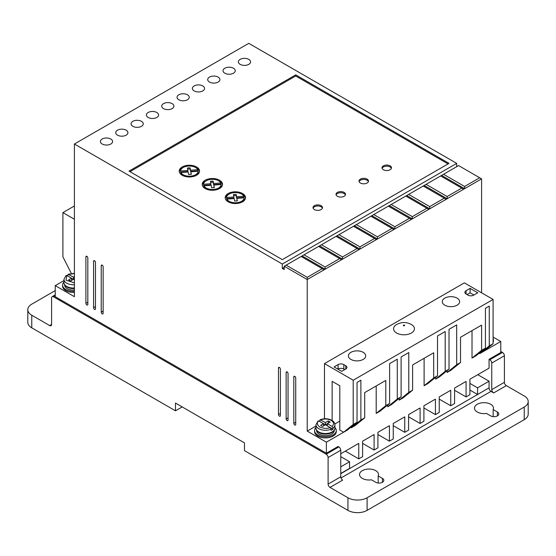 <?xml version="1.0" encoding="UTF-8"?>
<svg xmlns="http://www.w3.org/2000/svg" width="556" height="556" viewBox="0 0 556 556"><rect width="100%" height="100%" fill="white"/><g stroke="black" fill="none" stroke-linecap="round" stroke-linejoin="round"><path stroke-width="0.83" d="M396.616 333.03A10.432 6.026 180 0 1 396.47 324.593C401.404 321.889 406.346 321.848 411.301 324.468L411.51 324.593A10.432 6.026 180 0 1 411.294 333.072A10.432 6.026 180 0 1 396.616 333.03M333.023 428.078L332.05 426.41L327.345 423.693L330.215 422.032L328.297 420.927L325.427 422.581L320.075 419.766C324.197 418.258 328.123 418.432 331.849 420.301C333.829 421.469 334.844 422.963 334.914 424.798A9.487 5.477 180 0 1 333.023 428.078L333.023 429.183A9.487 5.477 0 0 1 331.105 430.288L331.105 429.183A9.487 5.477 180 0 1 318.72 428.669A9.487 5.477 180 0 1 315.94 424.798L315.94 428.044A9.487 5.477 180 0 0 318.72 431.915A9.487 5.477 180 0 0 329.055 433.103A9.487 5.477 180 0 0 334.914 428.044L334.914 424.798M477.284 412.017A9.487 5.477 180 0 1 474.504 408.146A9.487 5.477 180 0 1 480.363 403.086A9.487 5.477 180 0 1 490.698 404.275A9.487 5.477 180 0 1 493.478 408.146A9.487 5.477 180 0 1 493.151 409.563L497.405 412.017A4.74 2.738 180 0 1 498.795 413.956A4.74 2.738 180 0 1 495.869 416.486A4.74 2.738 180 0 1 490.698 415.888L486.444 413.435A9.487 5.477 180 0 1 477.284 412.017M493.151 416.646L493.151 409.563M362.31 478.396A9.487 5.477 180 0 1 359.537 474.525A9.487 5.477 180 0 1 365.389 469.466A9.487 5.477 180 0 1 375.724 470.654A9.487 5.477 180 0 1 378.504 474.525A9.487 5.477 180 0 1 378.184 475.943L382.431 478.396A4.74 2.738 180 0 1 383.821 480.335A4.74 2.738 180 0 1 380.895 482.865A4.74 2.738 180 0 1 375.724 482.267L371.477 479.814A9.487 5.477 180 0 1 362.31 478.396M378.184 483.025L378.184 475.943M74.407 291.302A10.842 6.255 180 0 1 65.782 289.495A10.842 6.255 180 0 1 62.606 285.068A10.842 6.255 180 0 1 63.961 282.038M62.606 285.068L62.606 286.173A10.842 6.255 0 0 0 65.782 290.6A10.842 6.255 0 0 0 74.407 292.407M334.914 427.522A10.842 6.255 180 0 1 336.269 430.546A10.842 6.255 180 0 1 329.576 436.328A10.842 6.255 180 0 1 317.761 434.973A10.842 6.255 180 0 1 314.585 430.546A10.842 6.255 180 0 1 315.94 427.522M336.269 430.546L336.269 431.658A10.842 6.255 180 0 1 329.576 437.44A10.842 6.255 180 0 1 317.761 436.078A10.842 6.255 180 0 1 314.585 431.658L314.585 430.546M493.096 338.368A10.842 6.255 180 0 1 493.394 339.834A10.842 6.255 180 0 1 493.096 341.294M493.394 339.834L493.394 340.939A10.842 6.255 180 0 1 493.096 342.399M294.763 376.342L293.811 376.892A1.355 0.785 60 0 1 294.089 376.273A1.355 0.785 60 0 1 295.132 376.634A1.355 0.785 60 0 1 295.722 377.997L295.722 424.464A1.355 0.785 60 0 1 295.445 425.083A1.355 0.785 60 0 1 294.763 425.02A1.355 0.785 60 0 1 293.811 423.359L295.722 422.254M94.527 260.729L93.568 261.285A1.355 0.785 60 0 1 93.846 260.66A1.355 0.785 60 0 1 94.888 261.028A1.355 0.785 60 0 1 95.479 262.39L95.479 308.858A1.355 0.785 60 0 1 95.201 309.477A1.355 0.785 60 0 1 94.527 309.407A1.355 0.785 60 0 1 93.568 307.746L95.479 306.641M279.439 367.488L278.48 368.044A1.355 0.785 60 0 1 278.758 367.419A1.355 0.785 60 0 1 279.807 367.787A1.355 0.785 60 0 1 280.398 369.149L280.398 415.617A1.355 0.785 60 0 1 280.113 416.235A1.355 0.785 60 0 1 279.439 416.166A1.355 0.785 60 0 1 278.48 414.505L280.398 413.4M233.45 68.228A6.095 3.524 0 0 0 226.806 67.471A6.095 3.524 0 0 0 223.039 70.723A6.095 3.524 0 0 0 224.826 73.211A6.095 3.524 0 0 0 231.47 73.976A6.095 3.524 0 0 0 235.237 70.723A6.095 3.524 0 0 0 233.45 68.228M218.119 77.082A6.095 3.524 0 0 0 211.475 76.318A6.095 3.524 0 0 0 207.708 79.571A6.095 3.524 0 0 0 209.494 82.059A6.095 3.524 0 0 0 216.138 82.823A6.095 3.524 0 0 0 219.905 79.571A6.095 3.524 0 0 0 218.119 77.082M248.775 59.381A6.095 3.524 0 0 0 242.131 58.616A6.095 3.524 0 0 0 238.371 61.869A6.095 3.524 0 0 0 240.157 64.357A6.095 3.524 0 0 0 246.801 65.121A6.095 3.524 0 0 0 250.561 61.869A6.095 3.524 0 0 0 248.775 59.381M202.787 85.93A6.095 3.524 0 0 0 196.143 85.172A6.095 3.524 0 0 0 192.383 88.418A6.095 3.524 0 0 0 194.169 90.913A6.095 3.524 0 0 0 200.813 91.671A6.095 3.524 0 0 0 204.573 88.418A6.095 3.524 0 0 0 202.787 85.93M187.462 94.784A6.095 3.524 0 0 0 180.818 94.02A6.095 3.524 0 0 0 177.051 97.272A6.095 3.524 0 0 0 178.837 99.76A6.095 3.524 0 0 0 185.482 100.525A6.095 3.524 0 0 0 189.249 97.272A6.095 3.524 0 0 0 187.462 94.784M172.131 103.631A6.095 3.524 0 0 0 165.486 102.867A6.095 3.524 0 0 0 161.72 106.12A6.095 3.524 0 0 0 163.506 108.615A6.095 3.524 0 0 0 170.15 109.372A6.095 3.524 0 0 0 173.917 106.12A6.095 3.524 0 0 0 172.131 103.631M156.799 112.486A6.095 3.524 0 0 0 150.155 111.721A6.095 3.524 0 0 0 146.395 114.974A6.095 3.524 0 0 0 148.181 117.462A6.095 3.524 0 0 0 154.825 118.226A6.095 3.524 0 0 0 158.585 114.974A6.095 3.524 0 0 0 156.799 112.486M141.474 121.333A6.095 3.524 0 0 0 134.823 120.569A6.095 3.524 0 0 0 131.063 123.821A6.095 3.524 0 0 0 132.849 126.309A6.095 3.524 0 0 0 139.493 127.074A6.095 3.524 0 0 0 143.253 123.821A6.095 3.524 0 0 0 141.474 121.333M126.142 130.187A6.095 3.524 0 0 0 119.498 129.423A6.095 3.524 0 0 0 115.731 132.675A6.095 3.524 0 0 0 117.518 135.164A6.095 3.524 0 0 0 124.162 135.928A6.095 3.524 0 0 0 127.929 132.675A6.095 3.524 0 0 0 126.142 130.187M110.811 139.035A6.095 3.524 0 0 0 104.167 138.27A6.095 3.524 0 0 0 100.4 141.523A6.095 3.524 0 0 0 102.186 144.011A6.095 3.524 0 0 0 108.837 144.775A6.095 3.524 0 0 0 112.597 141.523A6.095 3.524 0 0 0 110.811 139.035M287.104 371.915L286.145 372.464A1.355 0.785 60 0 1 286.423 371.846A1.355 0.785 60 0 1 287.466 372.207A1.355 0.785 60 0 1 288.057 373.576L288.057 420.037A1.355 0.785 60 0 1 287.779 420.656A1.355 0.785 60 0 1 287.104 420.593A1.355 0.785 60 0 1 286.145 418.932L288.057 417.827M86.861 256.302L85.902 256.858A1.355 0.785 60 0 1 86.18 256.24A1.355 0.785 60 0 1 87.222 256.601A1.355 0.785 60 0 1 87.82 257.963L87.82 304.431A1.355 0.785 60 0 1 87.535 305.049A1.355 0.785 60 0 1 86.861 304.98A1.355 0.785 60 0 1 85.902 303.326L87.82 302.214M102.186 265.156L101.234 265.705A1.355 0.785 60 0 1 101.512 265.087A1.355 0.785 60 0 1 102.554 265.448A1.355 0.785 60 0 1 103.145 266.817L103.145 313.278A1.355 0.785 60 0 1 102.867 313.904A1.355 0.785 60 0 1 102.186 313.834A1.355 0.785 60 0 1 101.234 312.173L103.145 311.068M350.912 359.412A8.674 5.004 180 0 1 348.369 355.875A8.674 5.004 180 0 1 353.727 351.246A8.674 5.004 180 0 1 363.172 352.33A8.674 5.004 180 0 1 365.716 355.875A8.674 5.004 180 0 1 360.364 360.497A8.674 5.004 180 0 1 350.912 359.412M444.807 305.202A8.674 5.004 180 0 1 442.263 301.665A8.674 5.004 180 0 1 447.622 297.036A8.674 5.004 180 0 1 457.067 298.12A8.674 5.004 180 0 1 459.61 301.665A8.674 5.004 180 0 1 454.252 306.286A8.674 5.004 180 0 1 444.807 305.202M74.407 288.008A9.487 5.477 180 0 1 66.741 286.437A9.487 5.477 180 0 1 63.961 282.559C63.877 284.185 64.899 285.687 67.019 287.056L74.407 288.578A8.806 5.087 180 0 1 67.22 287.118M64.642 284.853L64.642 285.068A8.806 5.087 0 0 0 67.22 288.668A8.806 5.087 0 0 0 74.407 290.121M333.739 430.678A8.806 5.087 180 0 1 319.2 432.596M316.621 430.337L316.621 430.546A8.806 5.087 0 0 0 319.2 434.146A8.806 5.087 0 0 0 328.798 435.244A8.806 5.087 0 0 0 334.232 430.546L334.232 430.337M314.411 209.563A4.74 2.738 180 0 1 313.021 207.624A4.74 2.738 180 0 1 315.947 205.095A4.74 2.738 180 0 1 321.118 205.692A4.74 2.738 180 0 1 322.501 207.624A4.74 2.738 180 0 1 319.575 210.154A4.74 2.738 180 0 1 314.411 209.563M322.404 208.18A4.74 2.738 0 0 0 321.118 206.797A4.74 2.738 0 0 0 316.399 206.109A4.74 2.738 0 0 0 313.118 208.18M337.402 196.289A4.74 2.738 180 0 1 336.012 194.35A4.74 2.738 180 0 1 338.938 191.82A4.74 2.738 180 0 1 344.108 192.411A4.74 2.738 180 0 1 345.498 194.35A4.74 2.738 180 0 1 342.572 196.88A4.74 2.738 180 0 1 337.402 196.289M345.401 194.906A4.74 2.738 0 0 0 344.108 193.523A4.74 2.738 0 0 0 339.396 192.835A4.74 2.738 0 0 0 336.109 194.906M360.399 183.007A4.74 2.738 180 0 1 359.009 181.075A4.74 2.738 180 0 1 361.935 178.545A4.74 2.738 180 0 1 367.106 179.136A4.74 2.738 180 0 1 368.489 181.075A4.74 2.738 180 0 1 365.563 183.605A4.74 2.738 180 0 1 360.399 183.007M368.392 181.624A4.74 2.738 0 0 0 367.106 180.241A4.74 2.738 0 0 0 362.387 179.56A4.74 2.738 0 0 0 359.106 181.624M383.39 169.733A4.74 2.738 180 0 1 382 167.801A4.74 2.738 180 0 1 384.933 165.271A4.74 2.738 180 0 1 390.097 165.862A4.74 2.738 180 0 1 391.487 167.801A4.74 2.738 180 0 1 388.561 170.331A4.74 2.738 180 0 1 383.39 169.733M391.389 168.35A4.74 2.738 0 0 0 390.097 166.967A4.74 2.738 0 0 0 385.384 166.279A4.74 2.738 0 0 0 382.097 168.35M182.187 175.265A10.161 5.866 180 0 1 179.213 171.116A10.161 5.866 180 0 1 185.489 165.695A10.161 5.866 180 0 1 196.56 166.967A10.161 5.866 180 0 1 199.541 171.116A10.161 5.866 180 0 1 193.266 176.537A10.161 5.866 180 0 1 182.187 175.265M199.493 171.672A10.161 5.866 0 0 0 196.56 168.072A10.161 5.866 0 0 0 196.046 167.801M182.702 167.801A10.161 5.866 0 0 0 179.261 171.672M205.185 188.54A10.161 5.866 180 0 1 202.21 184.39A10.161 5.866 180 0 1 208.479 178.969A10.161 5.866 180 0 1 219.557 180.241A10.161 5.866 180 0 1 222.532 184.39A10.161 5.866 180 0 1 216.256 189.811A10.161 5.866 180 0 1 205.185 188.54M222.49 184.946A10.161 5.866 0 0 0 219.557 181.353A10.161 5.866 0 0 0 219.043 181.075M205.699 181.075A10.161 5.866 0 0 0 202.252 184.946M228.175 201.821A10.161 5.866 180 0 1 225.201 197.672A10.161 5.866 180 0 1 231.477 192.251A10.161 5.866 180 0 1 242.548 193.523A10.161 5.866 180 0 1 245.53 197.672A10.161 5.866 180 0 1 239.254 203.093A10.161 5.866 180 0 1 228.175 201.821M245.481 198.221A10.161 5.866 0 0 0 242.548 194.628A10.161 5.866 0 0 0 242.034 194.35M228.69 194.35A10.161 5.866 0 0 0 225.25 198.221M182.702 175.543A8.806 5.087 180 0 1 180.922 173.653L180.922 172.548L188.178 171.999L188.644 174.487L191.34 174.32L190.868 171.79L198.179 171.241A8.806 5.087 180 0 1 192.647 175.835A8.806 5.087 180 0 1 183.146 174.716A8.806 5.087 180 0 1 180.922 172.548M205.699 188.818A8.806 5.087 180 0 1 203.92 186.927L203.92 185.822L211.169 185.273L211.641 187.761L214.331 187.594L213.858 185.072L221.177 184.516A8.806 5.087 180 0 1 215.645 189.116A8.806 5.087 180 0 1 206.144 187.991A8.806 5.087 180 0 1 203.92 185.822M228.69 202.092A8.806 5.087 180 0 1 226.911 200.209L226.911 199.097L234.166 198.548L234.632 201.036L237.329 200.869L236.856 198.346L244.167 197.79A8.806 5.087 180 0 1 238.635 202.391A8.806 5.087 180 0 1 229.135 201.265A8.806 5.087 180 0 1 226.911 199.097M488.877 387.956L340.758 473.698M385.788 405.658L376.203 413.4L380.04 411.19L389.617 403.447L385.788 405.658L385.788 380.429L364.708 392.599L364.708 417.827L355.124 425.569L351.295 427.786L360.879 420.037L360.879 380.214L357.042 382.424L357.042 422.254L347.465 429.997L326.386 442.166L326.386 453.23L338.076 446.482L338.84 446.92L326.191 454.224A2.71 1.564 60 0 1 328.109 457.539L328.109 484.095A2.71 1.564 -120 0 0 330.028 487.41L347.938 497.759A13.552 7.826 0 0 0 367.106 497.759L524.232 407.041A13.552 7.826 0 0 0 528.2 401.508A13.552 7.826 0 0 0 524.232 395.976L506.314 385.635A2.71 1.564 60 0 1 504.396 382.313L504.396 355.764A2.71 1.564 -120 0 0 502.485 352.441L500.761 351.448M328.109 484.095L340.758 476.791L340.758 450.242A2.71 1.564 -120 0 0 338.84 446.92M340.758 476.791A2.71 1.564 -120 0 0 342.67 480.113L330.028 487.41M489.072 388.067A2.71 1.564 -120 0 0 490.983 391.389L340.988 477.986M506.314 385.635L493.665 392.932L490.983 391.389M493.665 392.932A2.71 1.564 60 0 1 491.754 389.617L504.396 382.313M502.485 352.441L489.836 359.746A2.71 1.564 60 0 1 491.754 363.061L491.754 389.617M489.836 359.746L489.072 359.301L500.761 352.553L500.761 341.488L479.682 353.658L479.682 352.775M340.758 453.779L358.766 443.382L358.766 458.874L362.602 456.657L362.602 441.172L374.098 434.535L374.098 450.019L377.927 447.809L377.927 432.318L389.429 425.681L389.429 441.172L393.259 438.955L393.259 423.47L404.754 416.833L404.754 432.318L408.59 430.108L408.59 414.616L420.086 407.979L420.086 423.47L423.915 421.253L423.915 405.769L435.417 399.132L435.417 414.616L439.247 412.406L439.247 396.914L450.742 390.277L450.742 405.769L454.579 403.559L454.579 388.067L466.074 381.43L466.074 396.914L469.91 394.704L469.91 379.22L489.072 368.155L489.072 359.301M469.91 390.062L477.569 394.482L489.072 387.845L489.072 381.207L477.764 374.681M55.239 290.6L31.768 304.153A13.552 7.826 0 0 0 27.8 309.685A13.552 7.826 0 0 0 31.768 315.217L49.686 325.559L51.604 324.454A2.71 1.564 60 0 1 51.041 325.698A2.71 1.564 60 0 1 49.686 325.559M340.758 473.476L349.571 468.388L349.571 461.744L340.758 466.838M340.758 456.657L349.571 461.744M63.961 280.585L55.239 285.624L55.239 296.689L326.386 453.23M483.512 351.448L493.096 343.705L489.259 345.915L489.259 306.092L485.43 308.302L485.43 348.125L475.846 355.875L472.016 358.085L472.016 330.646M447.107 372.464L456.684 364.722L460.521 362.512L450.937 370.254L447.107 372.464L447.107 370.699M456.684 364.722L456.684 324.899L449.019 329.319L449.019 369.149L439.442 376.892L435.605 379.109L435.605 377.336M449.019 369.149L445.189 371.359L445.189 331.536L437.523 335.956L437.523 375.786L427.939 383.529L424.11 385.746L424.11 358.307M437.523 375.786L433.694 377.997L433.694 352.775L412.615 364.945L412.615 390.166L403.03 397.915L399.201 400.125L399.201 398.353M399.201 400.125L408.778 392.383L408.778 352.553L401.112 356.98L401.112 396.803L391.535 404.553L387.706 406.763L387.706 404.99M376.203 413.4L376.203 385.961M351.295 427.786L351.295 426.897M326.191 454.224L53.515 296.8A2.71 1.564 60 0 0 52.16 296.661A2.71 1.564 60 0 0 51.604 297.905L51.604 324.454M489.072 381.207L477.569 387.845L469.91 383.418M477.569 387.845L477.569 394.482M347.938 497.759L347.938 510.366L244.466 450.631L244.466 442.882L175.481 403.058L175.481 410.801L31.768 327.831L31.768 315.217M27.8 309.685L27.8 322.299A13.552 7.826 0 0 0 31.768 327.831M423.915 407.979L435.417 414.616M408.59 416.833L420.086 423.47M393.259 425.681L404.754 432.318M377.927 434.535L389.429 441.172M362.602 443.382L374.098 450.019M345.352 451.125L358.766 458.874M293.811 376.892L293.811 423.359M93.568 261.285L93.568 307.746M278.48 368.044L278.48 414.505M325.107 266.998L304.035 254.829L302.116 255.934L325.107 269.208L341.592 259.694L339.674 258.589L325.107 266.998L325.107 269.208L307.225 279.536L307.225 277.326L286.145 265.156L284.227 266.261L307.225 279.536L307.225 431.102L326.386 442.166M284.227 266.261L284.227 269.577L282.309 268.472L282.309 264.044L456.684 163.374L248.775 43.34L74.407 144.011L282.309 264.044M55.239 285.624L74.407 296.689L74.407 144.011M286.145 372.464L286.145 418.932M85.902 256.858L85.902 303.326M101.234 265.705L101.234 312.173M74.407 205.97L62.904 212.607L62.904 256.858L71.342 273.413M456.684 166.696L456.684 163.374M481.593 292.81L481.593 178.865L458.603 165.584L440.658 175.946L461.737 188.116L447.17 196.525L447.17 198.735L481.593 178.865M500.761 341.488L493.096 337.068M454.579 390.277L466.074 396.914M439.247 399.132L450.742 405.769M315.94 426.07L307.225 431.102M357.042 422.254L353.213 424.464L343.629 432.207L339.799 429.997L339.799 385.746L332.134 381.319L332.134 420.475M339.799 421.142L334.837 424.013M364.708 417.827L360.879 420.037M401.112 396.803L397.283 399.02L397.283 359.19L389.617 363.617L389.617 403.447M397.283 399.02L387.706 406.763M412.615 390.166L408.778 392.383M433.694 377.997L424.11 385.746M445.189 371.359L435.605 379.109M460.521 362.512L460.521 337.284L481.593 325.114L481.593 350.343L472.016 358.085M485.43 348.125L481.593 350.343M489.259 345.915L479.682 353.658M524.232 407.041L524.232 419.655A13.552 7.826 0 0 0 528.2 414.123L528.2 401.508M524.232 419.655L367.106 510.366L367.106 497.759M347.938 510.366A13.552 7.826 0 0 0 367.106 510.366M182.187 406.929L175.481 410.801M353.213 424.464L353.213 380.214L493.096 299.448L464.35 282.858L324.468 363.617L324.468 418.779M446.211 199.291L447.17 198.735L424.179 185.461L423.22 186.017L444.3 198.186L429.732 206.589L429.732 208.806L446.211 199.291L444.3 198.186M428.773 209.355L429.732 208.806L406.742 195.531L405.783 196.08L426.862 208.25L412.295 216.659L412.295 218.869L428.773 209.355L426.862 208.25M411.336 219.425L412.295 218.869L389.304 205.595L388.345 206.151L409.424 218.32L394.857 226.723L394.857 228.94L411.336 219.425L409.424 218.32M393.898 229.489L394.857 228.94L371.867 215.665L370.908 216.214L391.987 228.384L377.42 236.793L377.42 239.004L393.898 229.489L391.987 228.384M376.461 239.56L377.42 239.004L354.429 225.729L353.47 226.285L374.549 238.454L359.982 246.864L359.982 249.074L376.461 239.56L374.549 238.454M359.03 249.623L359.982 249.074L336.992 235.8L336.032 236.349L357.112 248.518L342.545 256.928L342.545 259.138L359.03 249.623L357.112 248.518M341.592 259.694L342.545 259.138L319.554 245.863L318.595 246.419L339.674 258.589M284.227 267.366L282.309 268.472M295.722 74.872L129.013 171.116L282.309 259.624L449.019 163.374L295.722 74.872L295.722 75.977L129.972 171.672M62.904 212.607L74.407 219.245M353.213 380.214L324.468 363.617M493.096 299.448L493.096 343.705M345.735 369.038L345.735 365.716A4.066 2.349 180 0 1 346.93 367.377A4.066 2.349 180 0 1 345.735 369.038L341.711 371.359L334.052 366.932L338.076 364.611A4.066 2.349 180 0 1 343.823 364.611L343.823 369.038A4.066 2.349 0 0 0 338.076 369.038L338.076 364.611M345.735 365.716L343.823 364.611M467.992 295.139L466.074 294.027A4.066 2.349 180 0 1 464.885 292.373A4.066 2.349 180 0 1 466.074 290.712L470.098 288.39L477.764 292.81L473.74 295.139A4.066 2.349 180 0 1 467.992 295.139M441.617 175.39L464.607 188.672L464.607 186.455L479.682 177.753M463.648 189.221L461.737 188.116M307.225 277.326L322.237 268.652L324.155 269.764M286.145 265.156L301.157 256.483L322.237 268.652M448.06 163.93L295.722 75.977M464.607 186.455L443.528 174.285M470.098 288.39L470.098 292.81L473.934 295.027M470.098 292.81L467.033 294.583M447.17 196.525L426.091 184.356L440.658 175.946M429.732 206.589L408.653 194.419L423.22 186.017M412.295 216.659L391.215 204.49L405.783 196.08M394.857 226.723L373.778 214.553L388.345 206.151M377.42 236.793L356.347 224.624L370.908 216.214M359.982 246.864L338.91 234.695L353.47 226.285M342.545 256.928L321.472 244.758L336.032 236.349M304.035 254.829L318.595 246.419M302.116 255.934L301.157 256.483M344.783 369.587L343.823 369.038M426.091 184.356L424.179 185.461M408.653 194.419L406.742 195.531M391.215 204.49L389.304 205.595M373.778 214.553L371.867 215.665M356.347 224.624L354.429 225.729M338.91 234.695L336.992 235.8M321.472 244.758L319.554 245.863M187.886 171.547L180.568 172.103L180.568 170.998L187.886 170.442L187.886 171.547M187.886 170.442L187.428 167.995L190.124 167.822L190.576 170.24L197.825 169.684L197.825 170.796L190.576 171.345L190.124 168.934L187.636 169.087M191.132 174.334L190.868 171.79M198.179 171.241L198.179 172.346A8.806 5.087 180 0 1 196.046 175.543M210.884 184.821L203.565 185.377L203.565 184.272L210.884 183.716L210.884 184.821M210.884 183.716L210.425 181.27L213.115 181.103L213.567 183.515L220.822 182.966L220.822 184.071L213.567 184.62L213.115 182.208L210.627 182.361M221.177 184.516L221.177 185.621A8.806 5.087 180 0 1 219.043 188.818M214.13 187.608L213.858 185.072M233.874 198.103L226.563 198.652L226.563 197.547L233.874 196.991L233.874 198.103M233.874 196.991L233.416 194.544L236.112 194.378L236.564 196.789L243.813 196.24L243.813 197.345L236.564 197.894L236.112 195.483L233.624 195.636M244.167 197.79L244.167 198.895A8.806 5.087 180 0 1 242.034 202.092M237.12 200.883L236.856 198.346M67.769 276.04L67.769 274.928L68.736 274.386L74.407 273.552M332.05 426.41C334.267 424.277 333.975 422.261 331.174 420.371C327.901 418.758 324.412 418.585 320.715 419.863L319.749 420.412L319.749 421.517M190.124 167.822L190.124 168.934M190.576 170.24L190.576 171.345M180.568 170.998A8.806 5.087 180 0 1 188.227 166.077A8.806 5.087 180 0 1 197.825 169.684M213.115 181.103L213.115 182.208M213.567 183.515L213.567 184.62M203.565 184.272A8.806 5.087 180 0 1 211.224 179.352A8.806 5.087 180 0 1 220.822 182.966M236.112 194.378L236.112 195.483M236.564 196.789L236.564 197.894M226.563 197.547A8.806 5.087 180 0 1 234.215 192.626A8.806 5.087 180 0 1 243.813 196.24M74.407 273.295L68.096 274.289L73.448 277.103L73.448 279.314L74.407 279.87M74.407 282.872L66.053 280.161L66.817 275.491L65.851 276.04M317.83 421.517L318.796 420.968L323.509 423.693L320.638 425.347L322.549 426.452L325.427 424.798L330.139 427.515L331.105 429.183M74.407 276.547L73.448 277.103M70.57 280.975L73.448 279.314L71.529 278.209L68.652 279.87L70.57 280.975M66.817 275.491L71.529 278.209L71.529 280.426M74.407 278.764L73.448 279.314M323.509 425.903L323.509 423.693L325.427 424.798L327.345 423.693L327.345 425.903M330.146 427.522L333.023 429.183M325.427 424.798L325.427 422.581M328.297 423.137L328.297 420.927M403.454 325.76C403.176 325.184 403.531 324.982 404.525 325.142C404.803 325.712 404.448 325.92 403.454 325.76M74.407 284.762A9.487 5.477 180 0 1 66.741 283.192A9.487 5.477 180 0 1 63.961 279.314L63.961 282.559M340.758 450.242L328.109 457.539M504.396 355.764L491.754 363.061M53.515 296.8L55.239 295.799M497.405 415.888L497.405 412.017M382.431 482.267L382.431 478.396M466.074 290.712L466.074 294.027M330.139 427.515C327.449 428.822 323.96 428.655 319.679 427.008C316.823 424.534 316.531 422.525 318.796 420.968M334.914 428.044C335.212 433.409 324.454 435.953 318.998 432.533C316.878 431.164 315.864 429.67 315.94 428.044M52.16 296.661L55.239 294.882M66.081 275.456L63.961 279.314M318.06 420.934L315.94 424.798"/></g></svg>

